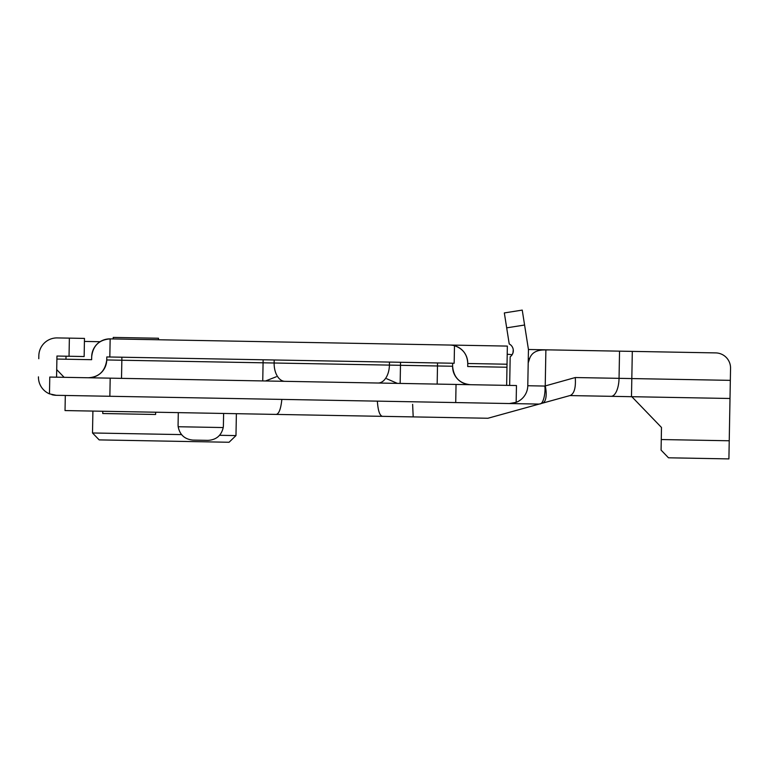 <?xml version="1.0" encoding="UTF-8"?>
<svg xmlns="http://www.w3.org/2000/svg" width="769" height="769" viewBox="0 0 769 769"><rect width="100%" height="100%" fill="white"/><g stroke="black" fill="none" stroke-linecap="round" stroke-linejoin="round"><path stroke-width="1.15" d="M84.417 341.426L100.076 341.715M65.961 359.219L66.019 356.201M69.037 356.258L69.373 338.129L84.475 338.408L84.148 356.528L56.954 356.037L56.57 377.185M570.214 378.944L575.27 377.541L730.329 380.357L730.002 398.486L569.906 395.574L539.636 403.946C543.952 404.359 545.721 390.537 544.788 386.057L575.27 377.541C575.943 387.547 574.299 393.517 570.358 395.449L539.165 404.081L109.861 396.275L110.188 378.156L49.774 377.06L49.476 393.863L56.243 395.304L65.307 395.468L65.029 410.569L413.193 416.904L412.626 404.34L413.193 416.904M110.188 378.156L516.46 385.538L516.153 402.341A18.129 18.129 0 0 0 527.784 385.74L528.447 349.501L715.718 352.904A15.101 15.101 0 0 1 730.55 368.274L730.329 380.357L730.55 368.274M516.46 385.538L516.153 402.341L509.338 403.542L539.165 404.081L487.911 418.259L382.443 416.337C379.694 415.702 378.002 410.636 377.368 401.139M242.081 413.789L276.225 414.414C278.993 413.866 280.868 408.868 281.848 399.409M730.002 398.486L728.906 458.901L668.492 457.795L661.08 450.105L661.484 427.458L631.83 396.698M69.373 338.129L57.291 337.918A18.129 18.129 0 0 0 38.834 355.711L38.777 358.729M51.888 394.689A18.129 18.129 0 0 0 56.243 395.304L109.861 396.275M569.906 395.574L611.057 396.323A18.129 7.661 -89 0 0 619.045 378.338L619.545 351.154M632.31 351.385L631.484 396.698L621.256 396.506M528.197 362.968L529.62 358.585L528.284 358.556M552.488 349.933A168.517 152.723 91 0 0 545.884 349.972C537.146 349.626 531.725 352.5 529.62 358.585M528.447 349.501L524.583 325.027L506.684 327.844L509.222 343.954A7.555 7.555 0 0 1 510.183 356.797L509.664 385.413M38.45 376.848A18.129 18.129 0 0 0 49.476 393.863M511.894 355.086L512.971 352.913L513.259 349.732M512.039 354.73L507.204 354.211M155.646 412.222L155.607 414.481L102.748 413.52L102.786 411.261M506.684 327.844L504.329 312.925L522.238 310.099L524.583 325.027M178.302 412.636L178.081 424.709A15.101 15.101 0 0 0 178.187 426.737L223.221 427.554A15.101 15.101 0 0 0 223.395 425.536L223.616 413.453M223.221 427.554C221.328 435.59 216.252 439.858 208.015 440.368L192.913 440.089C184.695 439.291 179.792 434.841 178.187 426.737M542.405 403.187A18.129 7.402 -105.5 0 0 545.231 385.855L545.884 349.972M509.338 403.542A18.129 18.129 0 0 0 513.702 403.081M452.605 366.246C453.623 377.396 459.554 383.548 470.397 384.702A18.129 18.129 0 0 1 452.605 366.246L452.653 363.228L452.605 366.246L437.494 365.977L437.551 362.958M506.646 385.365L506.973 367.236L467.706 366.525L506.973 367.236L507.031 364.218L467.754 363.506C467.389 354.586 462.967 348.655 454.489 345.704A18.129 18.129 0 0 0 449.961 345.05L110.15 338.879C99.114 339.744 92.962 345.675 91.694 356.672A18.129 18.129 0 0 1 110.15 338.879A18.129 18.129 0 0 0 91.694 356.672L91.636 359.69L91.694 356.672M467.706 366.525L467.754 363.506A18.129 18.129 0 0 0 454.489 345.704L454.162 363.256L106.795 356.941L106.747 359.959A18.129 18.129 0 0 1 88.291 377.762C99.047 377.098 105.199 371.167 106.747 359.959A18.129 18.129 0 0 1 88.291 377.762M56.906 359.056L91.636 359.69M395.506 344.06L507.357 346.088L507.031 364.218M56.714 369.629L64.125 377.319M454.133 345.617A18.129 8.103 -89 0 0 452.268 345.089L452.268 345.243M219.588 435.292L235.977 435.59L229.066 442.262L99.172 439.897L92.501 432.976L181.532 434.6M113.168 338.927L113.245 337.418L158.501 338.245L158.481 339.754M455.719 402.562L456.046 384.442M527.784 385.74L544.788 386.057M661.273 439.541L729.233 440.772M274.197 359.988L274.139 363.006L389.412 365.102L389.47 362.084M109.823 356.999L110.15 338.879M400.534 362.286L400.476 365.304L437.494 365.977L437.167 384.096M106.747 359.959L121.848 360.238L121.896 357.22M121.512 378.358L121.848 360.238L263.075 362.805L263.133 359.786M378.021 383.02A18.129 11.064 91 0 0 389.412 365.102L400.476 365.304L400.149 383.423M262.748 380.924L263.075 362.805L274.139 363.006A18.129 11.064 91 0 0 284.876 381.328M276.292 376.752L265.536 380.982M386.759 378.761L397.362 383.375M235.977 435.59L236.381 413.684M92.501 432.976L92.905 411.079"/></g></svg>
